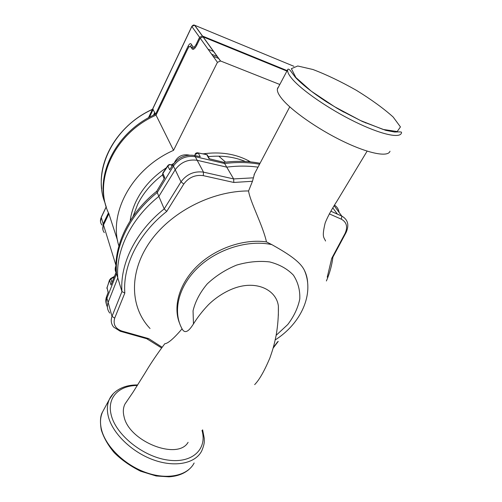 <?xml version="1.0" encoding="UTF-8"?>
<svg xmlns="http://www.w3.org/2000/svg" width="502" height="502" viewBox="0 0 502 502"><rect width="100%" height="100%" fill="white"/><g stroke="black" fill="none" stroke-linecap="round" stroke-linejoin="round"><path stroke-width="0.75" d="M179.565 323.301C172.694 306.126 179.496 282.94 197.775 265.545C216.017 248.17 243.934 238.651 266.462 241.901L271.82 244.612C285.149 252.148 299.713 260.67 304.325 270.17C306.352 274.167 307.469 278.503 307.676 283.191M278.353 315.363L278.39 306.138C276.671 291.524 260.243 281.955 240.609 286.36C230.173 288.612 217.699 295.603 208.437 304.745C202.507 310.97 197.512 317.371 193.458 323.953L191.827 326.382C187.911 331.947 184.824 333.052 182.565 329.695C172.368 312.696 177.771 287.295 197.336 268.237C216.845 249.161 248.082 239.404 271.82 244.612M254.539 173.679L252.462 181.272L248.578 190.955C211.135 190.879 169.601 212.704 149.113 243.112C128.518 273.577 130.438 307.952 150.048 328.503M266.462 241.901C262.941 225.599 249.921 201.371 248.578 190.955M126.987 401.123L125.073 403.878C123.178 407.48 122.833 411.703 124.025 416.541C128.782 441.446 177.664 460.704 188.099 442.318M164.53 344.083L164.788 343.744C167.994 343.506 173.755 338.543 182.075 328.835M253.397 177.827L233.643 178.925L224.639 163.533L195.247 156.68C186.223 155.407 178.95 158.532 173.422 166.055L181.009 181.818L164.204 208.888L166.727 211.43L183.782 184.046C188.758 177.382 195.265 174.583 203.297 175.644L233.825 182.464L233.643 178.925L203.505 172.136C194.243 170.9 186.744 174.125 181.009 181.818L183.782 184.046M120.223 331.245L146.735 338.712L148.699 338.618L121.804 331.038C115.303 328.622 112.937 324.317 114.701 318.13L124.829 293.042L121.948 291.587L112.009 316.367C110.603 320.408 111.149 323.985 113.659 327.109L120.223 331.245L121.804 331.038M273.107 348.168L278.24 341.385M277.706 341.705L273.27 347.597M329.287 213.858L341.379 219.198C346.7 222.217 347.942 226.948 345.1 233.38L331.715 258.379L332.914 257.099L346.104 232.464C349.379 225.053 347.955 219.6 341.824 216.098L330.849 211.21M326.382 280.976C329.751 273.113 331.929 265.15 332.914 257.099M331.715 258.379L327.241 277.204M146.735 338.712L161.606 347.98M162.14 347.252L148.699 338.618M124.829 293.042C122.626 265.953 138.226 233.869 166.727 211.43M173.422 166.055L157.226 192.555L164.204 208.888C135.496 231.704 119.802 264.134 121.948 291.587L116.508 273.728L106.939 298.125C105.828 301.282 105.978 304.231 107.397 306.973M233.825 182.464L252.462 181.272M157.226 192.555C129.422 214.8 114.293 246.614 116.508 273.728M259.547 164.223C248.459 162.215 236.825 161.989 224.639 163.533M189.354 155.131C182.446 153.832 177.47 156.348 174.42 162.686M194.971 155.564L195.222 154.459L198.234 153.016L205.927 154.352M106.399 304.168C105.571 301.79 105.621 299.299 106.543 296.707L108.225 292.177L106.989 287.822L109.587 280.172L110.98 284.979L116.081 272.341C113.866 245.258 128.951 213.488 156.687 191.287L158.864 196.382L175.198 169.751C180.776 162.19 188.106 159.04 197.186 160.307L226.753 167.147L223.942 162.341L209.02 158.695L206.73 154.603L207.408 155.149M156.687 191.287L164.8 177.702L162.874 173.441L167.888 166.043L169.676 169.833L172.832 164.832C178.348 157.327 185.608 154.208 194.613 155.482L200.242 156.706L198.234 153.016L197.449 152.759M158.864 196.382C130.846 218.765 115.585 250.724 117.782 277.92L116.081 272.341M109.781 313.066C107.315 309.96 106.763 306.402 108.131 302.411L117.782 277.92M334.533 205.161C337.124 206.893 338.649 209.309 339.101 212.415M223.942 162.341C236.58 160.747 248.615 161.06 260.042 163.288M257.984 167.16C247.975 165.76 237.565 165.754 226.753 167.147M171.584 165.315L172.199 165.836M167.975 165.434L167.888 166.043C168.879 164.788 170.065 164.455 171.452 165.045C170.078 164.217 168.885 164.392 167.881 165.56L162.943 172.851M164.16 178.75L162.692 175.273L162.868 172.964L162.554 174.74M164.217 178.656L162.648 175.173M108.125 292.446L106.982 287.389M114.4 276.426L110.666 278.516L109.587 280.172L110.917 278.886L110.641 278.528M118.905 245.949C108.137 213.369 131.938 168.647 173.535 150.349L217.435 62.33L220.579 60.993L279.677 84.436M116.037 272.448C114.933 270.409 114.895 268.219 115.912 265.891M130.162 220.849C131.041 214.09 133.099 207.389 136.343 200.75C142.863 187.685 152.865 176.704 166.344 167.806M171.195 164.869L173.805 163.451M203.191 153.825C220.058 151.548 235.024 153.781 248.095 160.527L250.542 161.889M193.245 49.309L192.065 48.838C193.27 50.012 194.82 48.826 196.709 45.287L200.16 38.127L217.435 62.33M191.833 47.219L192.605 47.527L193.69 49.133M192.065 48.838L190.66 46.755L192.605 47.527M190.277 46.448L191.613 44.734M173.535 150.349L156.047 115.153L187.641 49.083C188.865 46.768 189.869 45.996 190.66 46.755M156.047 115.153C113.828 133.519 92.776 181.755 108.89 213.745L103.512 224.984C102.282 227.789 102.546 230.336 104.303 232.621M286.906 71.077L203.122 36.878L200.16 38.127M133.043 216.487L137.686 204.264C143.277 193.038 151.573 183.236 162.573 174.872M208.248 156.649C221.821 155.256 234.183 156.869 245.346 161.487M108.89 213.745L117.612 240.671M196.953 44.778L196.131 44.446C194.87 46.805 193.841 47.596 193.038 46.824L191.061 43.919C190.271 43.172 189.267 43.956 188.043 46.272L155.582 114.218L152.796 109.16M196.131 44.446L199.57 37.305L202.369 36L287.15 70.625M108.476 212.823L103.18 223.905L101.222 217.316M102.891 229.709L103.18 223.905M106.273 206.912C94.545 175.192 116.169 131.449 155.582 114.218M154.026 114.945L154.967 112.975M154.735 112.517L153.449 115.222M276.144 335.323L287.74 324.562C293.959 316.385 297.975 307.851 299.788 298.966C300.158 290.194 298.031 282.249 293.4 275.14C287.376 268.852 279.457 264.441 269.63 261.918C259.038 260.701 248.032 261.762 236.605 265.094C225.467 269.687 215.672 275.962 207.226 283.919C200.009 292.509 195.284 301.476 193.05 310.807L193.458 323.953M334.169 205.757L341.824 216.098L341.379 219.198M345.1 233.38L346.104 232.464M114.701 318.13L112.009 316.367L106.939 298.125M203.297 175.644L203.505 172.136L195.247 156.68M389.991 151.234C388.121 157.364 368.7 153.719 343.117 141.351C317.565 129.045 291.022 110.34 281.666 98.474C278.146 94.025 276.771 90.667 277.543 88.39L278.083 87.392M365.418 122.77L365.732 123.003M343.004 111.657L335.913 107.604M292.277 79.052C302.035 90.511 329.061 109.129 354.82 121.735C380.616 134.404 399.906 138.652 401.443 133.017C401.493 132.076 402.786 131.668 394.635 132.039L385.774 130.357L362.538 121.566L340.952 110.515L326.532 101.85C312.501 92.638 302.135 84.487 295.427 77.383L290.043 70.192C288.694 69.044 287.935 68.812 287.765 69.483C287.106 71.566 288.612 74.754 292.277 79.052M295.879 77.515L291.373 68.661L297.742 65.994L312.928 69.502C326.413 74.622 340.921 81.575 356.445 90.354C371.442 99.622 383.679 108.507 393.16 117.022L400.445 126.918L397.189 131.543L383.114 129.447L360.599 120.587L334.577 106.731L311.234 91.157L295.879 77.515M113.27 393.681L109.38 399.341C107.164 404.141 106.775 409.682 108.206 415.963C112.015 432.718 131.217 451.806 153.116 459.763C175.016 467.808 195.429 463.471 201.71 450.94C205.092 442.858 204.138 441.076 204.258 438.34L202.626 429.831M201.999 430.371C207.477 449.064 192.454 463.817 167.467 460.014C142.53 456.475 115.51 434.374 111.143 414.665C106.832 397.484 119.03 385.429 137.372 385.48M194.142 462.988C187.729 475.701 167.317 480.288 145.574 472.401C123.831 464.595 104.899 445.525 101.278 428.645C99.917 422.32 100.362 416.716 102.621 411.841L103.845 409.576M197.186 160.307L194.613 155.482M172.832 164.832L175.198 169.751M108.131 302.411L106.543 296.707M172.205 165.823L171.452 165.045L171.985 166.162M111.965 282.469L110.917 278.886L114.13 277.085M115.924 265.282L103.512 224.984M220.579 60.993L203.122 36.878M188.043 46.272L189.298 46.768M213.08 56.23L218.765 58.489M193.81 47.132L195.24 47.703M211.668 54.254L217.335 56.513M213.701 51.499L208.092 49.246M152.583 109.26L191.858 26.499L199.57 37.305M105.238 203.467C91.885 171.747 113.025 126.623 153.072 109.16M202.369 36L194.575 25.232L191.946 26.342M153.179 109.38L149.42 117.286M106.255 206.868L101.209 217.504C99.998 220.278 100.262 222.806 102 225.084M152.47 109.31L191.827 26.386C192.937 25.094 193.854 24.711 194.575 25.232L194.55 25.226M202.526 36.056L194.732 25.288L293.915 66.308M304.325 270.17C314.854 293.821 300.88 323.677 275.203 339.936M289.754 106.851L254.056 174.658M367.125 151.133L337.344 200.53C331.515 209.572 327.455 217.059 325.164 222.988C321.581 237.904 324.085 237.164 325.547 241.023L325.547 241.023M278.39 306.138C278.579 315.971 277.826 325.716 276.131 335.386C273.948 346.135 272.442 350.678 269.969 357.757C264.391 371.016 259.289 379.97 254.658 384.62M125.073 403.878L132.955 392.332L145.197 372.773C150.412 363.919 156.938 354.243 164.788 343.744M337.369 214.078L332.851 207.928M287.765 69.483L277.38 89.08M341.548 110.766L343.889 112.147M137.705 384.959C121.246 384.632 112.046 393.072 109.38 399.341L102.621 411.841C100.331 415.518 99.879 421.517 101.266 429.831C103.682 437.593 107.993 445.199 114.199 452.635C121.358 459.794 130.162 465.988 140.598 471.215L156.147 475.978L168.954 476.825C177.049 476.298 183.669 473.888 188.815 469.602M209.447 158.795L207.194 154.773L198.133 152.897C196.012 152.589 194.952 153.48 194.945 155.557M219.248 156.561L225.567 162.146M109.555 279.796L106.888 288.412M202.965 36.822L220.409 60.937M248.095 160.527L248.86 161.732M101.711 188.808C97.746 159.008 119.256 123.981 152.966 109.085M152.1 110.095L148.429 117.838M106.223 206.768L101.209 217.328L100.488 221.451"/></g></svg>
